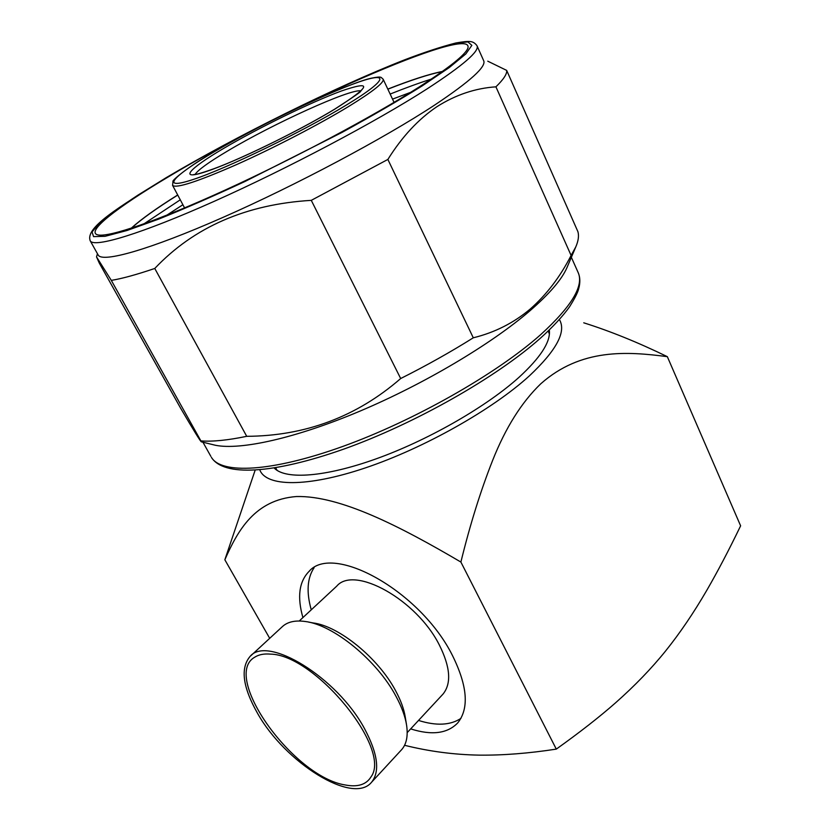 <?xml version="1.0" encoding="UTF-8"?>
<svg xmlns="http://www.w3.org/2000/svg" width="830" height="830" viewBox="0 0 830 830"><rect width="100%" height="100%" fill="white"/><g stroke="black" fill="none" stroke-linecap="round" stroke-linejoin="round"><path stroke-width="1.25" d="M549.055 333.048L548.153 331.077M276.338 468.95L275.685 467.757M184.499 207.749L183.554 208.34M166.747 215.219L182.891 204.73M180.276 199.812L143.891 223.893M131.441 228.157C141.318 219.234 156.746 208.206 177.745 195.071M211.526 444.32L215.437 445.274C240.544 450.358 295.511 438.313 359.836 411.182C424.099 384.051 491.007 344.284 529.664 311.022C549.367 293.955 561.786 279.523 566.921 267.727L567.315 266.814M98.023 254.737L98.282 255.204C102.816 262.778 149.545 249.757 222.658 217.543C295.625 185.432 384.228 138.268 434.547 105.13C470.413 81.216 486.764 66.359 483.61 60.559L477.126 46.024M168.054 177.049C117.165 207.241 84.733 232.286 98.085 234.942C109.207 237.38 157.544 220.988 225.667 189.842C293.685 158.758 372.691 116.636 419.192 86.974C449.155 67.718 465.381 54.77 467.881 48.15C475.268 22.721 277.625 110.888 168.054 177.049M177.693 194.977C156.538 208.206 141.038 219.296 131.192 228.24M111.303 280.374L201.42 441.851C200.839 442.079 193.888 430.832 180.567 408.101L99.237 262.996L96.519 256.875L111.303 280.374C121.875 278.673 136.359 274.709 154.764 268.464C194.116 226.964 246.292 204.263 311.281 200.352L387.869 159.443C402.083 136.68 418.455 119.084 436.985 106.645C455.66 94.828 475.31 88.219 495.925 86.828L571.102 255.433L575.771 246.946C578.365 240.949 579.091 235.886 577.939 231.746L506.674 70.394L487.75 61.171M571.102 255.433C560.24 276.722 546.659 294.557 530.36 308.926C513.77 322.922 494.742 332.55 473.287 337.8L387.869 159.443M495.925 86.828C503.623 79.327 507.203 73.849 506.674 70.394M395.028 101.8L393.991 102.215M431.278 79.109C419.171 82.959 405.455 87.949 390.152 94.06M392.528 99.112L410.611 92.358M442.38 71.453C429.286 74.057 411.089 79.939 387.807 89.1M387.859 89.194C410.964 80.105 429.069 74.244 442.162 71.608M201.192 440.917C212.739 441.768 227.918 440.232 246.718 436.321L154.764 268.464M311.281 200.352L400.683 378.532C426.444 365.584 450.649 352.013 473.287 337.8M400.683 378.532C356.724 416.712 305.399 435.978 246.718 436.321M404.563 745.288C429.058 751.399 453.927 754.678 479.18 755.134C502.918 755.393 528.617 753.381 556.297 749.116C579.703 732.413 599.426 717.006 615.466 702.896C634.732 685.86 651.477 668.513 665.702 650.855C679.988 633.041 693.662 612.882 706.745 590.4C717.556 571.725 728.854 550.207 740.619 525.826L667.33 356.661C627.293 351.432 581.052 348.092 540.818 383.751C521.624 402.218 505.553 427.782 492.615 460.432C480.612 490.831 470.039 524.705 460.889 562.055C399.666 526.064 340.093 495.552 296.528 496.527C254.706 499.712 237.65 530.754 224.847 559.773L255.142 470.185M259.78 469.842C266.025 486.691 306.592 487.677 365.325 467.913C423.933 448.231 492.366 409.626 529.291 375.949C556.546 350.343 566.579 331.533 559.379 319.54M308.667 622.127L313.076 622.936C338.733 625.934 378.356 658.076 395.609 690.736C400.776 700.292 403.992 709.1 405.268 717.162L406.41 724.082M299.236 621.006L336.721 586.156C354.14 565.116 416.753 599.571 439.444 645.211C450.379 667.206 451.572 683.495 443.023 694.077L442.494 694.648M460.92 718.396C450.348 725.337 436.217 726.011 418.517 720.44M311.26 609.822C306.26 592.143 307.204 578.095 314.114 567.699M410.663 728.885C431.787 735.608 447.505 733.596 457.787 722.847C469.272 708.395 467.508 685.964 452.485 655.565C420.592 591.261 332.747 542.758 308.947 571.507C299.059 581.695 297.057 597.05 302.919 617.582M401.149 750.196L401.699 749.594C406.513 744.064 408.153 735.961 406.607 725.275C405.216 716.446 401.668 706.766 395.962 696.235C376.934 660.234 333.183 624.731 305.139 621.483C294.992 620.093 287.315 621.888 282.107 626.868L250.629 655.939M270.476 654.123C314.954 654.683 392.082 748.961 371.072 776.787C366.352 784.578 357.834 787.317 345.498 785.014C293.363 777.243 220.552 675.599 255.09 656.987C259.064 654.528 264.189 653.573 270.476 654.123M364.65 728.885C337.146 677.207 267.167 634.877 250.006 656.499C240.233 668.223 242.734 687.147 257.518 713.281C284.804 762.324 352.947 805.484 371.622 782.182C380.13 771.412 377.806 753.65 364.65 728.885M274.128 468.016L275.705 469.407C289.027 479.958 329.344 476.254 380.441 457.278C431.486 438.333 487.438 405.839 519.124 377.204C540.081 357.917 550.186 342.562 549.418 331.149L549.294 329.977M224.847 559.773L269.698 638.322M583.739 322.808C610.102 331.108 637.969 342.396 667.33 356.661M460.889 562.055L556.297 749.116M98.282 255.204L90.325 240.991C84.65 227.876 117.611 207.905 165.907 177.838C236.094 136.203 335.694 86.849 404.698 59.802C423.985 52.415 441.021 46.812 455.826 42.984C463.016 41.708 467.767 41.23 470.06 41.541C472.778 41.697 475.082 43.077 476.97 45.681C479.896 50.931 463.254 65.331 427.045 88.903C376.27 121.574 287.211 168.749 214.161 201.348C140.934 234.029 94.475 247.869 90.325 240.991L90.097 240.586M422.169 85.905L449.227 67.583L465.838 53.929L471.865 45.36L467.902 41.905L455.058 43.274C442.618 46.387 427.014 51.439 408.256 58.453C339.48 85.002 237.463 135.404 166.125 177.734L138.154 194.998C121.844 205.716 109.052 215.012 99.776 222.886L92.047 231.923L93.551 236.623L105.13 236.301L127.032 230.491L158.779 219.079C184.416 208.787 213.165 196.254 245.026 181.459L341.991 132.427C372.525 115.671 399.251 100.171 422.169 85.905M540.61 334.708C571.891 306.177 584.341 285.323 577.981 272.167C579.942 276.38 580.346 281.225 579.195 286.692C578.417 289.214 578.811 292.004 569.546 306.82C562.615 316.469 552.873 326.947 540.34 338.256C496.34 377.484 414.492 423.923 343.693 449.134C272.78 474.127 223.426 476.773 211.401 457.33C221.195 474.272 271.275 472.229 342.811 446.426C414.201 420.717 496.558 373.874 540.61 334.708M210.83 456.313L202.945 442.224M360.936 90.854C350.416 88.54 273.06 123.763 227.576 151.008C208.745 162.192 197.913 170.005 195.081 174.456M223.789 148.321C258.742 127.716 311.136 102.121 341.317 91.02C373.075 80.105 370.969 86.102 335.009 109.01C298.333 131.316 234.724 162.161 206.411 171.488C177.537 181.168 188.545 169.009 223.789 148.321M346.556 104.933C390.65 78.155 389.177 70.55 352.781 84.183C316.884 97.484 255.848 127.322 214.628 151.558C173.097 175.877 158.914 190.807 192.84 179.591C226.092 168.781 302.919 131.565 346.556 104.933M184.592 207.915L172.619 185.453L172.972 181.345C171.976 180.359 189.084 165.969 214.524 151.61C265.517 121.211 350.001 82.461 371.384 78.196C382.64 75.924 380.648 77.512 383.118 79.13C384.539 82.326 373.085 91.425 348.766 106.406C319.239 124.386 273.444 148.155 236.343 164.693C197.613 181.625 176.375 188.545 172.619 185.453L172.516 185.256M275.321 467.819L277.096 470.392M549.418 333.785L548.423 330.828M577.981 272.167L571.351 257.31M566.921 267.727L575.771 246.946M97.452 253.731L96.519 256.875M215.437 445.274L201.42 441.851M362.119 89.484L360.614 91.175C361.87 91.217 353.217 97.214 334.677 109.166C305.689 126.751 258.379 150.645 226.611 163.749C209.015 171.125 195.735 174.653 195.994 174.3L193.566 174.622M394.063 102.381L383.201 79.306M277.293 470.517L276.784 469.77M549.398 334.034L548.755 332.384M371.622 782.182L401.699 749.594M256.024 656.447L255.09 656.987M308.947 571.507L309.798 570.739M407.198 732.62L443.023 694.077"/></g></svg>
